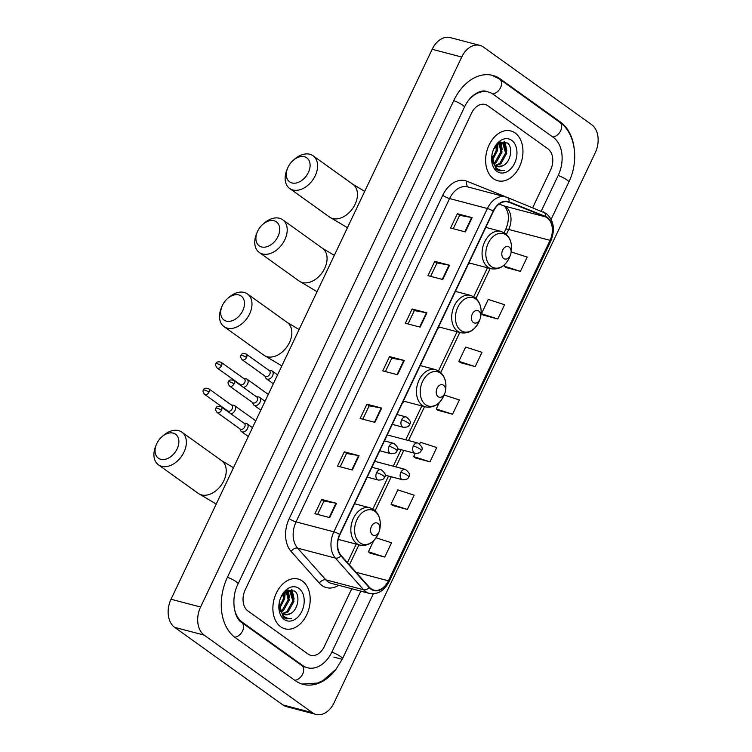 <?xml version="1.0" encoding="UTF-8"?>
<svg xmlns="http://www.w3.org/2000/svg" width="752" height="752" viewBox="0 0 752 752"><rect width="100%" height="100%" fill="white"/><g stroke="black" fill="none" stroke-linecap="round" stroke-linejoin="round"><path stroke-width="1.13" d="M437.739 328.615A28.426 19.956 104.7 0 0 439.525 327.129M402.423 402.997A28.426 19.956 104.7 0 0 404.388 401.342M338.118 540.002A28.426 19.956 104.7 0 0 338.691 539.504M468.129 264.619A28.426 19.956 104.7 0 0 469.915 263.134M515.148 133.001A25.747 18.076 104.7 0 0 510.843 130.961A25.747 18.076 104.7 0 0 487.813 148.041A25.747 18.076 104.7 0 0 493.444 178.713A25.747 18.076 104.7 0 0 497.739 180.753A25.747 18.076 104.7 0 0 520.769 163.663A25.747 18.076 104.7 0 0 515.148 133.001A25.747 18.076 104.7 0 0 510.843 130.961A25.747 18.076 104.7 0 0 487.813 148.041A25.747 18.076 104.7 0 0 493.444 178.713A25.747 18.076 104.7 0 0 497.739 180.753A25.747 18.076 104.7 0 0 520.769 163.663A25.747 18.076 104.7 0 0 515.148 133.001M302.389 581.061A25.747 18.076 104.7 0 0 298.083 579.031A25.747 18.076 104.7 0 0 275.063 596.11A25.747 18.076 104.7 0 0 280.684 626.773A25.747 18.076 104.7 0 0 284.98 628.813A25.747 18.076 104.7 0 0 308.01 611.733A25.747 18.076 104.7 0 0 302.389 581.061A25.747 18.076 104.7 0 0 298.083 579.031A25.747 18.076 104.7 0 0 275.063 596.11A25.747 18.076 104.7 0 0 280.684 626.773A25.747 18.076 104.7 0 0 284.98 628.813A25.747 18.076 104.7 0 0 308.01 611.733A25.747 18.076 104.7 0 0 302.389 581.061M547.165 217.845A17.164 12.051 -75.3 0 1 550.06 240.339L388.399 580.798A17.164 12.051 -75.3 0 1 373.904 590.132A17.164 12.051 -75.3 0 1 369.392 587.284L341.182 555.587A17.164 12.051 -75.3 0 1 339.942 534.587L493.462 211.256A17.164 12.051 -75.3 0 1 507.957 201.921A17.164 12.051 -75.3 0 1 508.963 202.25L545.303 216.82A17.164 12.051 -75.3 0 1 547.165 217.845M547.353 217.469A17.587 12.352 104.7 0 0 545.435 216.416L509.095 201.837A17.587 12.352 104.7 0 0 493.209 211.077L339.688 534.399A17.587 12.352 104.7 0 0 340.957 555.925L369.166 587.632A17.587 12.352 104.7 0 0 388.652 580.976L550.314 240.527A17.587 12.352 104.7 0 0 547.353 217.469M370.012 553.124L384.751 557.072L391.538 542.784L376.075 537.802M392.619 505.504L407.358 509.452L414.145 495.173L397.817 489.9L391.031 504.188L392.732 505.607M415.226 457.893L429.975 461.841L436.752 447.553L420.424 442.289L419.682 443.859M505.664 267.43L520.412 271.378L527.19 257.09L511.172 251.92M483.057 315.041L497.796 318.989L504.583 304.71L488.255 299.437L481.477 313.725L483.179 315.144M460.45 362.661L475.189 366.609L481.976 352.321L465.648 347.057L458.861 361.336L460.562 362.755M437.833 410.272L452.582 414.22L459.359 399.942L444.131 395.026M308.029 654.033A16.093 11.299 104.7 0 0 310.717 655.312A16.093 11.299 104.7 0 0 324.309 646.56L351.757 588.741L324.309 646.56A16.093 11.299 104.7 0 1 310.717 655.312A16.093 11.299 104.7 0 1 308.029 654.033L247.906 610.944L308.029 654.033M532.717 207.637L550.624 169.924A16.093 11.299 104.7 0 0 547.917 148.83L487.794 105.741A16.093 11.299 104.7 0 0 485.106 104.462A16.093 11.299 104.7 0 0 471.523 113.214L245.199 589.85A16.093 11.299 104.7 0 0 247.906 610.944A16.093 11.299 104.7 0 1 245.199 589.85L471.523 113.214A16.093 11.299 104.7 0 1 485.106 104.462A16.093 11.299 104.7 0 1 487.794 105.741L547.917 148.83A16.093 11.299 104.7 0 1 550.624 169.924L532.717 207.637M352.303 469.991L337.535 466.099L344.313 451.82L359.089 455.703L352.303 469.991M329.696 517.611L314.919 513.719L321.706 499.431L336.473 503.323L329.696 517.611M420.133 327.139L405.356 323.257L412.143 308.969L426.91 312.86L420.133 327.139M442.74 279.528L427.973 275.636L434.75 261.358L449.527 265.24L442.74 279.528M465.347 231.907L450.58 228.025L457.366 213.737L472.134 217.629L465.347 231.907M374.91 422.37L360.142 418.488L366.92 404.2L381.696 408.092L374.91 422.37M397.526 374.759L382.749 370.868L389.536 356.589L404.303 360.471L397.526 374.759M389.536 356.589L391.773 358.196L403.833 360.368A4.286 0.79 25.4 0 1 404.303 360.471M366.92 404.2L369.166 405.807L381.217 407.979A4.286 0.79 25.4 0 1 381.696 408.092M457.366 213.737L459.604 215.345M453.249 228.73L459.622 215.316L471.664 217.516A4.286 0.79 25.4 0 1 472.134 217.629M434.75 261.358L436.997 262.965M430.642 276.341L437.006 262.937L449.047 265.136A4.286 0.79 25.4 0 1 449.527 265.24M412.143 308.969L414.39 310.576L426.44 312.747A4.286 0.79 25.4 0 1 426.91 312.86M321.706 499.431L323.952 501.039L336.003 503.21A4.286 0.79 25.4 0 1 336.473 503.323M344.313 451.82L346.559 453.428L358.61 455.599A4.286 0.79 25.4 0 1 359.089 455.703M452.582 414.22L436.254 408.956L439.318 402.499M436.254 408.956L437.955 410.376M475.189 366.609L458.861 361.336M497.796 318.989L481.477 313.725M520.412 271.378L504.084 266.105L504.93 264.319M504.084 266.105L505.786 267.524M429.975 461.841L413.647 456.567L415.16 453.381M413.647 456.567L415.348 457.987M407.358 509.452L391.031 504.188M384.751 557.072L368.424 551.799L373.706 540.679M368.424 551.799L370.125 553.218M385.428 371.573L391.792 358.168M408.035 323.962L414.399 310.557M362.812 419.193L369.176 405.789M340.205 466.804L346.569 453.4M317.598 514.424L323.962 501.02M234.098 607.033A28.961 20.332 104.7 0 0 242.482 622.374L302.605 665.464A28.961 20.332 104.7 0 0 307.446 667.757A28.961 20.332 104.7 0 0 331.895 652.003L360.81 591.128M541.271 211.068L558.219 175.366A28.961 20.332 104.7 0 0 553.34 137.4L493.227 94.31A28.961 20.332 104.7 0 0 488.386 92.017A28.961 20.332 104.7 0 0 468.195 100.853M312.409 712.699A21.451 15.059 104.7 0 0 315.99 714.4A21.451 15.059 104.7 0 0 334.104 702.725L595.255 152.759A21.451 15.059 104.7 0 0 591.636 124.644L483.423 47.075A21.451 15.059 104.7 0 0 479.832 45.374A21.451 15.059 104.7 0 0 461.719 57.049L200.577 607.014A21.451 15.059 104.7 0 0 204.187 635.13L312.409 712.699L282.865 704.925A21.451 15.059 104.7 0 0 286.446 706.626L315.99 714.4M479.832 45.374L450.288 37.6A21.451 15.059 104.7 0 0 432.174 49.275L171.033 599.241A21.451 15.059 104.7 0 0 174.643 627.356L282.865 704.925M574.143 148.078A46.126 32.383 104.7 0 0 560.578 122.162L500.456 79.073A46.126 32.383 104.7 0 0 492.757 75.416A46.126 32.383 104.7 0 0 453.804 100.514L227.48 577.151A46.126 32.383 104.7 0 0 235.244 637.611L295.367 680.701A46.126 32.383 104.7 0 0 303.075 684.358A46.126 32.383 104.7 0 0 336.144 669.092M497.448 150.024A26.818 18.828 104.7 0 0 497.88 143.604A26.818 18.828 104.7 0 1 497.448 150.024M284.688 598.084A26.818 18.828 104.7 0 0 285.121 591.674A26.818 18.828 104.7 0 1 284.688 598.084M491.874 155.373L495.944 169.181L499.112 170.836L504.329 170.488C501.152 170.76 498.36 169.792 495.972 167.574L492.09 159.838A12.117 8.507 104.7 0 0 495.493 165.647A12.117 8.507 104.7 0 0 497.514 166.606A12.117 8.507 104.7 0 0 502.656 165.807L497.298 166.54M492.09 159.838L491.695 157.798M498.745 142.955L502.054 142.73L503.887 143.641L506.745 153.258L500.851 163.814L495.7 165.788M499.93 142.269L502.054 142.73M501.462 142.617L502.721 143.331L505.579 152.947L499.685 163.504L495.201 165.421M496.837 144.553L497.363 150.785L492.287 160.674M496.019 145.465L496.198 150.475L492.005 159.49M499.563 142.711L502.054 152.026L496.17 162.573L493.801 163.936M498.886 142.908L500.888 151.716L494.995 162.272L493.378 163.287M511.661 140.333A17.484 12.276 104.7 0 0 493.321 149.968A17.484 12.276 104.7 0 0 491.846 155.579A17.484 12.276 104.7 0 0 496.922 171.381A17.484 12.276 104.7 0 0 514.603 163.25A17.484 12.276 104.7 0 0 511.661 140.333M502.656 165.807C510.768 162.592 513.381 147.26 507.45 143.012L500.146 142.166L493.641 149.272M504.329 170.488L498.924 170.789M504.103 141.508L506.077 146.659M500.616 142.57L501.387 145.418M504.648 141.602L506.886 150.945M500.841 141.884L501.105 142.485M501.142 142.579L502.195 149.704M497.251 144.149L497.504 148.473M288.044 167.179A14.749 10.143 -54.4 0 0 287.64 168.081A14.749 10.143 -54.4 0 0 292.331 183.027A14.749 10.143 -54.4 0 0 308.358 172.518A14.749 10.143 -54.4 0 0 307.07 158.07A14.749 10.143 -54.4 0 0 293.139 160.411A14.749 10.143 -54.4 0 0 288.044 167.179M293.139 160.411L294.464 159.255A20.107 13.827 125.6 0 1 313.076 155.767A20.107 13.827 125.6 0 1 315.21 175.761A20.107 13.827 125.6 0 1 289.642 188.461A20.107 13.827 125.6 0 1 286.963 169.708L287.64 168.081M503.737 258.5A6.439 4.521 104.7 0 0 510.495 254.956A6.439 4.521 104.7 0 0 511.031 252.888A6.439 4.521 104.7 0 0 509.17 247.079A6.439 4.521 104.7 0 0 502.656 250.068A6.439 4.521 104.7 0 0 503.737 258.5M257.654 231.174A14.749 10.143 -54.4 0 0 257.25 232.077A14.749 10.143 -54.4 0 0 261.95 247.023A14.749 10.143 -54.4 0 0 277.967 236.513A14.749 10.143 -54.4 0 0 276.68 222.066A14.749 10.143 -54.4 0 0 262.749 224.406A14.749 10.143 -54.4 0 0 257.654 231.174M262.749 224.406L264.074 223.25A20.107 13.827 125.6 0 1 282.696 219.763A20.107 13.827 125.6 0 1 284.82 239.756A20.107 13.827 125.6 0 1 259.261 252.456A20.107 13.827 125.6 0 1 256.573 233.712L257.25 232.077M473.356 322.495A6.439 4.521 104.7 0 0 480.105 318.951A6.439 4.521 104.7 0 0 480.65 316.883A6.439 4.521 104.7 0 0 478.78 311.074A6.439 4.521 104.7 0 0 472.265 314.063A6.439 4.521 104.7 0 0 473.356 322.495M222.432 305.359A14.749 10.143 -54.4 0 0 222.028 306.271A14.749 10.143 -54.4 0 0 226.719 321.207A14.749 10.143 -54.4 0 0 242.736 310.698A14.749 10.143 -54.4 0 0 241.458 296.25A14.749 10.143 -54.4 0 0 227.527 298.591A14.749 10.143 -54.4 0 0 222.432 305.359M227.527 298.591L228.843 297.435A20.107 13.827 125.6 0 1 247.464 293.947A20.107 13.827 125.6 0 1 249.598 313.941A20.107 13.827 125.6 0 1 224.03 326.641A20.107 13.827 125.6 0 1 221.351 307.897L222.028 306.271M438.125 396.689A6.439 4.521 104.7 0 0 444.874 393.136A6.439 4.521 104.7 0 0 445.419 391.068A6.439 4.521 104.7 0 0 443.558 385.259A6.439 4.521 104.7 0 0 437.044 388.248A6.439 4.521 104.7 0 0 438.125 396.689M156.82 443.539A14.749 10.143 -54.4 0 0 156.407 444.451A14.749 10.143 -54.4 0 0 161.107 459.387A14.749 10.143 -54.4 0 0 177.124 448.888A14.749 10.143 -54.4 0 0 175.846 434.44A14.749 10.143 -54.4 0 0 161.906 436.78A14.749 10.143 -54.4 0 0 156.82 443.539M161.906 436.78L163.231 435.615A20.107 13.827 125.6 0 1 181.852 432.137A20.107 13.827 125.6 0 1 183.986 452.121A20.107 13.827 125.6 0 1 158.418 464.83A20.107 13.827 125.6 0 1 155.739 446.077L156.407 444.451M372.513 534.869A6.439 4.521 104.7 0 0 379.262 531.316A6.439 4.521 104.7 0 0 379.807 529.258A6.439 4.521 104.7 0 0 377.936 523.439A6.439 4.521 104.7 0 0 371.432 526.428A6.439 4.521 104.7 0 0 372.513 534.869M243.469 387.468A4.822 3.318 -54.4 0 0 247.568 384.009A4.822 3.318 -54.4 0 0 247.06 379.215A4.822 3.318 -54.4 0 0 246.28 378.848A4.822 3.318 -54.4 0 0 245.763 378.773L243.977 378.66M221.52 365.763A3.487 2.397 -54.4 0 1 217.093 367.963L240.32 384.61A3.487 2.397 -54.4 0 0 240.875 384.874A3.487 2.397 -54.4 0 0 244.748 382.411A3.487 2.397 -54.4 0 0 244.381 378.942L221.154 362.295C218.202 361.355 216.473 361.806 215.974 363.63A3.487 0.639 -154.6 0 1 217.065 363.658A3.487 0.639 25.4 0 1 221.52 365.763A3.487 2.397 -54.4 0 0 221.154 362.295M230.949 413.844A4.822 3.318 -54.4 0 0 235.047 410.395A4.822 3.318 -54.4 0 0 234.53 405.591A4.822 3.318 -54.4 0 0 233.759 405.234A4.822 3.318 -54.4 0 0 233.242 405.149L231.447 405.037M209 392.14A3.487 2.397 -54.4 0 1 204.563 394.339L227.79 410.987A3.487 2.397 -54.4 0 0 228.354 411.25A3.487 2.397 -54.4 0 0 232.218 408.787A3.487 2.397 -54.4 0 0 231.851 405.319L208.624 388.671C205.672 387.741 203.942 388.182 203.444 390.015A3.487 0.639 -154.6 0 1 204.535 390.034A3.487 0.639 25.4 0 1 209 392.14A3.487 2.397 -54.4 0 0 208.624 388.671M264.939 376.066L265.616 377.73A4.822 3.318 -54.4 0 0 266.452 378.811A4.822 3.318 -54.4 0 0 267.233 379.168A4.822 3.318 -54.4 0 0 272.309 376.301A4.822 3.318 -54.4 0 0 272.083 370.962A4.822 3.318 -54.4 0 0 271.303 370.595A4.822 3.318 -54.4 0 0 270.786 370.52L269 370.407M246.543 357.51A3.487 2.397 -54.4 0 1 242.116 359.71L265.343 376.357A3.487 2.397 -54.4 0 0 265.898 376.62A3.487 2.397 -54.4 0 0 269.771 374.158A3.487 2.397 -54.4 0 0 269.404 370.689L246.177 354.042C243.225 353.102 241.495 353.553 240.997 355.386A3.487 0.639 -154.6 0 1 242.088 355.405A3.487 0.639 25.4 0 1 246.543 357.51A3.487 2.397 -54.4 0 0 246.177 354.042M252.409 402.452L253.095 404.106A4.822 3.318 -54.4 0 0 253.932 405.187A4.822 3.318 -54.4 0 0 254.712 405.554A4.822 3.318 -54.4 0 0 259.778 402.677A4.822 3.318 -54.4 0 0 259.553 397.338A4.822 3.318 -54.4 0 0 258.782 396.981A4.822 3.318 -54.4 0 0 258.265 396.896L256.47 396.783M234.022 383.887A3.487 2.397 -54.4 0 1 229.586 386.086L252.813 402.734A3.487 2.397 -54.4 0 0 253.377 402.997A3.487 2.397 -54.4 0 0 257.24 400.534A3.487 2.397 -54.4 0 0 256.874 397.075L233.646 380.418C230.695 379.487 228.965 379.929 228.467 381.762A3.487 0.639 -154.6 0 1 229.557 381.781A3.487 0.639 25.4 0 1 234.022 383.887A3.487 2.397 -54.4 0 0 233.646 380.418M239.888 428.828L240.565 430.482A4.822 3.318 -54.4 0 0 241.401 431.563A4.822 3.318 -54.4 0 0 242.182 431.93A4.822 3.318 -54.4 0 0 247.248 429.063A4.822 3.318 -54.4 0 0 247.032 423.724A4.822 3.318 -54.4 0 0 246.252 423.357A4.822 3.318 -54.4 0 0 245.735 423.273L243.949 423.16M221.492 410.263A3.487 2.397 -54.4 0 1 217.065 412.472L240.283 429.119A3.487 2.397 -54.4 0 0 240.847 429.373A3.487 2.397 -54.4 0 0 244.72 426.91A3.487 2.397 -54.4 0 0 244.353 423.451L221.126 406.804C218.174 405.864 216.444 406.306 215.946 408.139A3.487 0.639 -154.6 0 1 217.037 408.157A3.487 0.639 25.4 0 1 221.492 410.263A3.487 2.397 -54.4 0 0 221.126 406.804M279.114 603.442L283.194 617.242L286.352 618.905L291.569 618.558C288.392 618.83 285.61 617.853 283.213 615.644L279.33 607.898A12.117 8.507 104.7 0 0 282.733 613.707A12.117 8.507 104.7 0 0 284.754 614.666A12.117 8.507 104.7 0 0 289.896 613.867L284.538 614.61M279.33 607.898L278.945 605.858M285.995 591.025L289.294 590.799L291.137 591.711L293.985 601.327L288.101 611.874L282.94 613.858M287.17 590.339L289.294 590.799M288.702 590.677L289.962 591.401L292.819 601.017L286.926 611.573L282.442 613.491M284.077 592.623L284.613 598.855L279.528 608.735M283.26 593.525L283.438 598.545L279.246 607.56M286.803 590.781L289.304 600.087L283.41 610.643L281.041 612.006M286.127 590.969L288.129 599.776L282.235 610.333L280.618 611.348M298.901 588.402A17.484 12.276 104.7 0 0 280.562 598.037A17.484 12.276 104.7 0 0 279.086 603.649A17.484 12.276 104.7 0 0 284.162 619.441A17.484 12.276 104.7 0 0 301.853 611.32A17.484 12.276 104.7 0 0 298.901 588.402M289.896 613.867C298.008 610.662 300.621 595.33 294.69 591.081L287.396 590.235L280.881 597.332M291.569 618.558L286.174 618.849M291.344 589.577L293.327 594.719M287.856 590.64L288.636 593.488M291.889 589.671L294.126 599.006M288.082 589.953L288.345 590.546M288.392 590.649L289.435 597.774M284.491 592.219L284.745 596.543M550.06 240.339L508.7 229.454A17.164 12.051 104.7 0 0 505.805 206.96A17.164 12.051 104.7 0 0 503.943 205.935L499.178 204.027M338.682 585.3A26.818 18.828 -75.3 0 1 321.912 585.488A26.818 18.828 -75.3 0 1 319.337 583.157L291.127 551.46A26.818 18.828 -75.3 0 1 289.191 518.645L442.721 195.313A26.818 18.828 -75.3 0 1 466.926 181.241L503.267 195.811A26.818 18.828 -75.3 0 1 505.147 196.742M369.166 587.632A5.367 3.459 138.3 0 1 363.62 589.784L325.813 579.839A21.451 15.059 104.7 0 0 327.872 581.7A21.451 15.059 104.7 0 0 331.453 583.402L369.27 593.356A21.451 15.059 -75.3 0 1 363.62 589.784L335.411 558.087A21.451 15.059 -75.3 0 1 333.86 531.833L487.39 208.511A5.367 0.987 25.4 0 1 493.209 211.077M543.094 211.82A5.367 3.807 111.8 0 1 543.414 211.923A5.367 3.807 111.8 0 1 545.435 216.416M339.688 534.399A5.367 0.987 -154.6 0 0 333.86 531.833L296.044 521.879A21.451 15.059 104.7 0 0 297.604 548.133L325.813 579.839A5.367 3.459 -41.7 0 0 319.337 583.157M340.957 555.925A5.367 3.459 138.3 0 1 335.411 558.087L297.604 548.133A5.367 3.459 -41.7 0 0 291.127 551.46M388.652 580.976A5.367 0.987 25.4 0 1 389.066 581.71L550.727 241.26C555.38 229.661 553.904 220.411 546.3 213.512L507.074 197.353L467.688 186.881A21.451 15.059 104.7 0 0 449.574 198.556L487.39 208.511A21.451 15.059 -75.3 0 1 505.504 196.836A21.451 15.059 -75.3 0 1 506.754 197.25A5.367 3.807 111.8 0 1 507.074 197.353A5.367 3.807 111.8 0 1 509.095 201.837M550.727 241.26A5.367 0.987 -154.6 0 0 550.314 240.527M442.721 195.313A5.367 0.987 25.4 0 0 449.574 198.556L296.044 521.879A5.367 0.987 25.4 0 1 289.191 518.645M466.926 181.241A5.367 3.807 -68.2 0 0 468.327 187.051M388.399 580.798L356.034 572.281M349.436 564.865L358.948 544.833M375.135 510.74L391.266 476.777M395.947 466.917L403.786 450.392M408.477 440.531L424.56 406.653M440.747 372.56L459.792 332.469M475.978 298.375L490.172 268.473M506.359 234.38L508.7 229.454A9.654 1.777 25.4 0 0 505.673 229.398C508.258 223.551 508.972 217.986 507.844 212.694C506.021 207.712 504.536 205.399 503.37 205.747A9.654 6.843 -68.2 0 0 503.943 205.935L545.303 216.82M508.963 202.25L506.923 201.715M397.056 374.637L403.833 360.368M419.663 327.017L426.44 312.747M442.27 279.406L449.047 265.136M464.886 231.785L471.664 217.516M374.449 422.248L381.217 407.979M351.833 469.868L358.61 455.599M329.226 517.479L336.003 503.21M373.34 593.779L342.498 658.724A8.582 1.579 -154.6 0 0 340.656 656.599A8.582 1.579 -154.6 0 0 331.848 652.106M294.756 680.269A8.582 5.903 -54.4 0 0 302.68 674.055A8.582 5.903 -54.4 0 0 301.768 665.529L241.646 622.43C234.323 618.539 230.394 598.667 238.074 583.881L464.398 107.245C470.545 93.652 482.352 89.375 486.168 91.434M234.652 637.17A8.582 5.903 -54.4 0 0 242.558 630.966A8.582 5.903 -54.4 0 0 241.646 622.43M227.424 577.263A8.582 1.579 25.4 0 1 236.231 581.757A8.582 1.579 25.4 0 1 238.074 583.881M453.747 100.627A8.582 1.579 25.4 0 1 462.555 105.12A8.582 1.579 25.4 0 1 464.398 107.245M491.686 75.162L499.629 79.129A8.582 5.903 125.6 0 1 500.531 87.664A8.582 5.903 125.6 0 1 492.579 93.878M499.629 79.129L559.742 122.228A8.582 5.903 125.6 0 1 560.654 130.754A8.582 5.903 125.6 0 1 552.739 136.967M559.742 122.228C575.731 133.236 579.125 161.144 568.822 182.087A8.582 1.579 -154.6 0 0 566.98 179.963A8.582 1.579 -154.6 0 0 558.172 175.47M174.643 627.356L204.187 635.13M171.033 599.241L200.577 607.014M432.174 49.275L461.719 57.049M333.897 657.116L342.028 659.26M498.98 78.678L500.456 79.073M559.131 121.786L560.578 122.162M301.148 665.078L302.605 665.464M241.082 622.007L242.482 622.374M347.452 227.706L329.517 217.037A20.107 13.827 -54.4 0 0 355.076 204.337A20.107 13.827 -54.4 0 0 352.951 184.343L364.711 191.356M511.031 252.888L511.294 251.018A17.738 12.455 104.7 0 0 506.152 234.991A17.738 12.455 104.7 0 0 488.208 243.244A17.738 12.455 104.7 0 0 491.197 266.49A17.738 12.455 104.7 0 0 509.8 256.714L510.495 254.956M485.801 227.386L500.973 231.381A19.308 13.555 104.7 0 0 483.705 244.193A19.308 13.555 104.7 0 0 487.926 267.195A19.308 13.555 104.7 0 0 491.15 268.727C499.375 270.034 505.588 266.029 509.8 256.714M317.062 291.701L299.127 281.032A20.107 13.827 -54.4 0 0 324.695 268.332A20.107 13.827 -54.4 0 0 322.561 248.348L334.32 255.351M480.65 316.883L480.913 315.013A17.738 12.455 104.7 0 0 475.762 298.986A17.738 12.455 104.7 0 0 457.818 307.239A17.738 12.455 104.7 0 0 460.807 330.485A17.738 12.455 104.7 0 0 479.409 320.709L480.105 318.951M455.421 291.391L470.592 295.376A19.308 13.555 104.7 0 0 453.315 308.188A19.308 13.555 104.7 0 0 457.536 331.19A19.308 13.555 104.7 0 0 460.76 332.722C468.985 334.029 475.198 330.025 479.409 320.709M281.84 365.886L263.905 355.226A20.107 13.827 -54.4 0 0 289.464 342.517A20.107 13.827 -54.4 0 0 287.339 322.533L299.099 329.536M445.419 391.068L445.682 389.207A17.738 12.455 104.7 0 0 440.54 373.18A17.738 12.455 104.7 0 0 422.596 381.424A17.738 12.455 104.7 0 0 425.585 404.67A17.738 12.455 104.7 0 0 444.188 394.894L444.874 393.136M420.189 365.575L435.361 369.561A19.308 13.555 104.7 0 0 418.093 382.383A19.308 13.555 104.7 0 0 422.304 405.375A19.308 13.555 104.7 0 0 425.538 406.907C433.763 408.214 439.976 404.209 444.188 394.894M216.219 504.066L198.293 493.406A20.107 13.827 -54.4 0 0 223.852 480.707A20.107 13.827 -54.4 0 0 221.718 460.713L233.487 467.716M379.807 529.258L380.07 527.387A17.738 12.455 104.7 0 0 374.919 511.36A17.738 12.455 104.7 0 0 356.984 519.604A17.738 12.455 104.7 0 0 359.973 542.85A17.738 12.455 104.7 0 0 378.576 533.074L379.262 531.316M354.577 503.755L369.749 507.75A19.308 13.555 104.7 0 0 352.481 520.563A19.308 13.555 104.7 0 0 356.692 543.555A19.308 13.555 104.7 0 0 359.917 545.087C368.142 546.394 374.364 542.389 378.576 533.074M387.252 434.947L417.896 443.013C422.022 446.321 423.188 448.812 421.374 450.504A5.367 0.987 -154.6 0 0 420.218 449.17A5.367 0.987 25.4 0 0 413.365 445.936A5.367 3.769 104.7 0 0 414.267 452.958A5.367 3.769 104.7 0 0 415.16 453.39L397.648 448.775M417.896 443.013A5.367 3.769 104.7 0 0 413.365 445.936M374.722 461.324L405.366 469.389C409.502 472.698 410.658 475.189 408.844 476.881A5.367 0.987 -154.6 0 0 407.697 475.555A5.367 0.987 25.4 0 0 400.835 472.312A5.367 3.769 104.7 0 0 401.747 479.344A5.367 3.769 104.7 0 0 402.64 479.767L385.127 475.161M405.366 469.389A5.367 3.769 104.7 0 0 400.835 472.312M396.953 414.512L406.183 416.946C410.319 420.246 411.476 422.746 409.661 424.429A5.367 0.987 -154.6 0 0 408.515 423.103A5.367 0.987 25.4 0 0 401.653 419.86A5.367 3.769 104.7 0 0 402.555 426.892A5.367 3.769 104.7 0 0 403.457 427.315L392.271 424.372M406.183 416.946A5.367 3.769 104.7 0 0 401.653 419.86M384.422 440.888L393.663 443.323C397.789 446.622 398.945 449.123 397.141 450.805A5.367 0.987 -154.6 0 0 395.984 449.48A5.367 0.987 25.4 0 0 389.132 446.237A5.367 3.769 104.7 0 0 390.034 453.268A5.367 3.769 104.7 0 0 390.927 453.691L379.741 450.749M393.663 443.323A5.367 3.769 104.7 0 0 389.132 446.237M371.902 467.274L381.132 469.699C385.259 473.008 386.425 475.499 384.61 477.191A5.367 0.987 -154.6 0 0 383.464 475.856A5.367 0.987 25.4 0 0 376.602 472.623A5.367 3.769 104.7 0 0 377.504 479.644A5.367 3.769 104.7 0 0 378.406 480.077L367.22 477.135M381.132 469.699A5.367 3.769 104.7 0 0 376.602 472.623M369.27 593.356C377.617 594.794 384.216 590.912 389.066 581.71M503.37 205.747L499.14 204.046M347.443 562.628L356.232 544.119M372.879 509.057L388.549 476.063M393.23 466.202L401.079 449.677M405.76 439.817L421.853 405.939M438.501 370.877L457.075 331.754M473.722 296.692L487.465 267.759M504.113 232.697L505.673 229.398M568.822 182.087L551.15 219.293M302.022 684.047L317.335 683.079L322.975 680.588L336.125 669.101L342.498 658.724M305.227 667.174L301.768 665.529M329.517 217.037L289.642 188.461M500.973 231.381L505.062 233.317C510.119 237.369 512.197 243.263 511.294 251.018M468.947 262.88L491.15 268.727M352.951 184.343L313.076 155.767M299.127 281.032L259.261 252.456M470.592 295.376L474.681 297.313C479.729 301.364 481.806 307.258 480.913 315.013M438.566 326.876L460.76 332.722M322.561 248.348L282.696 219.763M263.905 355.226L224.03 326.641M435.361 369.561L439.45 371.497C444.507 375.549 446.585 381.452 445.682 389.207M403.335 401.07L425.538 406.907M287.339 322.533L247.464 293.947M198.293 493.406L158.418 464.83M369.749 507.75L373.838 509.677C378.895 513.729 380.973 519.632 380.07 527.387M338.259 539.391L359.917 545.087M221.718 460.713L181.852 432.137M421.374 450.504C420.603 450.984 421.562 453.287 415.16 453.39M268.285 394.433L247.06 379.215M239.916 384.319L240.264 385.165M217.093 367.963C215.504 365.726 215.128 364.278 215.974 363.63M408.844 476.881C408.073 477.36 409.041 479.673 402.64 479.767M255.755 420.81L234.53 405.591M227.386 410.705L227.734 411.541M204.563 394.339C202.974 392.102 202.608 390.664 203.444 390.015M277.563 374.891L272.083 370.962M273.352 383.755L266.452 378.811M242.116 359.71C240.527 357.473 240.151 356.025 240.997 355.386M409.661 424.429C408.891 424.908 409.859 427.221 403.457 427.315M265.033 401.267L259.553 397.338M260.831 410.131L253.932 405.187M229.586 386.086C227.997 383.849 227.621 382.411 228.467 381.762M397.141 450.805C396.37 451.285 397.329 453.597 390.927 453.691M252.512 427.653L247.032 423.724M248.301 436.508L241.401 431.563M217.065 412.472C215.476 410.225 215.1 408.787 215.946 408.139M384.61 477.191C383.84 477.67 384.808 479.973 378.406 480.077"/></g></svg>
